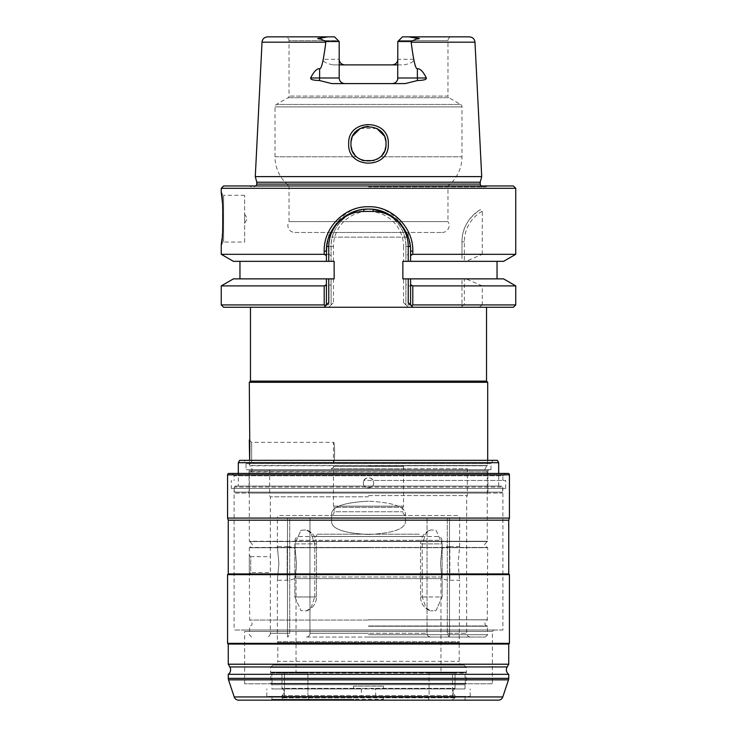 <?xml version="1.0" encoding="UTF-8"?>
<svg xmlns="http://www.w3.org/2000/svg" width="737" height="737" viewBox="0 0 737 737"><rect width="100%" height="100%" fill="white"/><g stroke="black" fill="none" stroke-linecap="round" stroke-linejoin="round"><path stroke-width="0.55" stroke-dasharray="3.69 2.76" d="M314.763 543.888L311.06 533.229L306.445 529.94L300.972 530.272L294.874 543.888L294.874 596.979L300.982 610.604L306.445 610.927L311.106 607.592L314.763 596.979L311.106 607.592L306.445 610.927L300.982 610.604L294.874 596.979L316.459 596.979L294.874 596.979L294.874 543.888L300.972 530.272L306.445 529.94L311.06 533.229L314.763 543.888L314.763 596.979L316.459 596.979L314.763 596.979L314.763 543.888L316.459 543.888L314.763 543.888M462.919 665.096A3.74 3.74 0 0 1 459.188 661.356L459.188 642.526L277.812 642.526L277.352 641.724L459.648 641.724L277.352 641.724L277.352 580.249L278.918 563.427L277.352 546.596L277.352 517.844L459.648 517.844L277.352 517.844A2.34 2.34 0 0 1 279.682 515.513L457.318 515.513A2.34 2.34 0 0 1 459.648 517.844L459.648 546.596L458.082 563.427L459.648 580.249L458.082 563.427L459.648 546.596L449.837 546.596L449.837 580.249L449.837 546.596A16.831 16.831 0 0 0 441.887 548.586L441.887 540.285L295.113 540.285L441.887 540.285A3.74 3.74 0 0 0 438.147 536.545L298.853 536.545A3.74 3.74 0 0 0 295.113 540.285L295.113 548.586L296.467 563.427L295.113 548.586A16.831 16.831 0 0 0 287.163 546.596L287.163 580.249L287.163 546.596L277.352 546.596L278.918 563.427L277.352 580.249L287.163 580.249A16.831 16.831 0 0 0 295.666 577.946L296.467 563.427L295.334 576.997L296.044 578.619L440.956 578.619L441.666 576.997L440.533 563.427L441.887 548.586L440.533 563.427L441.666 576.997L295.334 576.997L441.666 576.997L441.334 577.946A16.831 16.831 0 0 0 449.837 580.249L459.648 580.249L459.188 642.526L277.812 642.526L277.812 661.356L459.188 661.356L277.812 661.356A3.74 3.74 0 0 1 274.081 665.096L462.919 665.096L274.081 665.096M442.126 543.888L442.126 596.979L436.018 610.604L430.555 610.927L436.018 610.604L442.126 596.979L420.541 596.979L422.237 596.979L425.894 607.592L430.555 610.927L425.894 607.592L422.237 596.979L420.541 596.979L442.126 596.979L442.126 543.888L436.028 530.272L430.555 529.94L425.94 533.229L422.237 543.888L422.237 596.979L422.237 543.888L425.94 533.229L430.555 529.94L436.028 530.272L442.126 543.888L420.541 543.888L442.126 543.888M298.853 536.545L438.147 536.545M422.255 536.545L314.745 536.545L422.255 536.545A2.34 2.34 90 0 1 419.915 534.205L317.085 534.205A2.34 2.34 -90 0 1 314.745 536.545M440.956 673.038L429.091 673.038L440.956 673.038L440.956 578.619L296.044 578.619L296.044 673.038L307.909 673.038L296.044 673.038M307.909 696.41L307.909 673.038L272.211 673.038L307.909 673.038L307.909 696.41L284.491 696.41L282.446 698.455L281.967 697.81L285.21 700.15L431.071 700.15C428.492 700.03 427.828 698.777 429.091 696.41L429.091 673.038L429.091 696.41C427.828 698.777 428.492 700.021 431.071 700.15L305.929 700.15C308.508 700.021 309.172 698.768 307.909 696.41C309.172 698.777 308.508 700.021 305.929 700.15L451.79 700.15L285.21 700.15L282.446 698.455L284.491 696.41L284.491 673.038L284.491 696.41L429.091 696.41L307.909 696.41M465.379 683.789L271.621 683.789L465.379 683.789L464.909 672.568L272.091 672.568L465.24 672.245L271.76 672.245A0.93 0.93 0 0 1 272.211 673.038M271.621 683.789L272.091 683.319L464.909 683.319L272.091 683.319L271.76 672.245L465.24 672.245A0.93 0.93 90 0 0 464.789 673.038L455.033 673.038L464.789 673.038M455.033 673.038L455.033 688.349L281.967 688.349C284.731 690.762 284.731 693.176 281.967 695.59L281.967 697.81L455.033 697.81L451.79 700.15L455.033 697.81L281.967 697.81L281.967 695.59C284.731 693.176 284.731 690.762 281.967 688.349L455.033 688.349C452.269 690.762 452.269 693.176 455.033 695.59L455.033 697.81L455.033 695.59C452.269 693.176 452.269 690.762 455.033 688.349L455.033 673.038L281.967 673.038L281.967 688.349L281.967 673.038L455.033 673.038M429.091 673.038L452.509 673.038L429.091 673.038M452.509 696.41L454.554 698.455L452.509 696.41L429.091 696.41L452.509 696.41L452.509 673.038L452.509 696.41M281.967 695.59L455.033 695.59L281.967 695.59M465.029 688.929L465.029 684.728L271.971 684.728L465.029 684.728L465.959 683.789L271.041 683.789L465.959 683.789L271.041 683.789L270.571 672.568L466.429 672.568L270.571 672.568L271.041 672.107L465.959 672.107L466.429 683.319L465.959 683.789L271.041 683.789L271.971 684.728L271.971 688.929L361.351 688.929L361.351 696.41L266.831 696.41L470.169 696.41L375.649 696.41L375.649 688.929L465.029 688.929L271.971 688.929M466.429 683.319L270.571 683.319L466.429 683.319M466.429 672.107L270.571 672.107L270.571 667.427L466.429 667.427L270.571 667.427L272.911 665.096L464.089 665.096L466.429 667.427L466.429 672.107L270.571 672.107M465.959 672.107L271.041 672.107M464.089 665.096L272.911 665.096M317.085 534.205L419.915 534.205M457.318 515.513L279.682 515.513M330.406 515.513L406.594 515.513L330.406 515.513A3.74 3.74 0 0 0 334.147 511.773L402.853 511.773L334.147 511.773L334.147 507.378L402.853 507.378L402.853 511.773A3.74 3.74 0 0 0 406.594 515.513M405.894 468.769L368.5 468.769L405.894 468.769C403.922 467.875 403.139 467.101 403.554 466.429L368.5 466.429L403.554 466.429L403.554 506.162L333.446 506.162L403.554 506.162L402.853 507.378L334.147 507.378L333.446 506.162L333.446 466.429L368.5 466.429L333.446 466.429C333.769 467.258 332.995 468.041 331.106 468.769L368.5 468.769L331.106 468.769M368.5 468.769L467.369 468.769L368.5 468.769M368.5 495.596L467.369 495.596L368.5 495.596M368.5 496.812L270.341 496.812L368.5 496.812M427.036 633.304L427.036 517.844L449.496 517.844L427.036 517.844L427.036 633.304C427.055 635.524 428.363 636.768 430.979 637.044C428.363 636.768 427.055 635.524 427.036 633.304L368.5 633.304L427.036 633.304M447.304 633.304L447.304 517.844L447.304 633.304L448.999 637.044L470.399 637.044L448.999 637.044L447.304 633.304L466.659 633.304L447.304 633.304M405.405 520.184C406.612 528.466 394.313 533.229 368.5 534.482C394.332 533.21 406.64 528.447 405.405 520.184L405.405 515.513C406.612 507.231 394.313 502.468 368.5 501.206C394.332 502.487 406.64 507.249 405.405 515.513L331.595 515.513C330.369 507.24 342.677 502.477 368.5 501.206C342.668 502.487 330.36 507.249 331.595 515.513L405.405 515.513L405.405 520.184L331.595 520.184C330.369 528.457 342.677 533.219 368.5 534.482C342.668 533.21 330.36 528.447 331.595 520.184L331.595 515.513L331.595 520.184L405.405 520.184M309.964 633.304C309.945 635.524 308.637 636.768 306.021 637.044L430.979 637.044L306.021 637.044C308.637 636.768 309.945 635.524 309.964 633.304L309.964 517.844L287.504 517.844L309.964 517.844L309.964 633.304L368.5 633.304L309.964 633.304M368.5 637.044L485.361 637.044L368.5 637.044M430.979 637.044L449.496 637.044L430.979 637.044M368.5 634.704L487.701 634.704L368.5 634.704M368.5 626.257L487.701 626.257L368.5 626.257M368.5 626.21L487.424 626.21L368.5 626.21M368.5 625.98L487.24 625.98L368.5 625.98M368.5 620.066L249.76 620.066L368.5 620.066M368.5 619.835L487.424 619.835L368.5 619.835M368.5 619.78L487.701 619.78L368.5 619.78M368.5 547.729L249.299 547.729L368.5 547.729M249.299 440.017L251.639 442.357L251.639 462.458L249.299 464.789L249.65 460.349L249.299 465.526L487.701 465.526L249.76 465.812C252.883 469.054 252.883 471.026 249.76 471.726L487.701 472.002L249.299 472.002L249.299 541.253L368.5 541.253L249.76 541.529L487.24 541.529L249.76 541.529C252.266 543.989 253.003 545.297 251.953 545.454L249.76 547.453L368.5 547.453L249.299 547.729L249.299 573.939L249.299 555.247L250.709 556.647L250.709 572.538L270.341 572.538L270.341 556.647L270.341 633.304L289.696 633.304L289.696 517.844L287.504 517.844L289.696 517.844L289.696 633.304L288.001 637.044L289.696 633.304L270.341 633.304C270.12 635.58 268.867 636.823 266.601 637.044M368.5 547.453L487.24 547.453L368.5 547.453M368.5 547.683L487.424 547.683L368.5 547.683M368.5 541.308L487.424 541.308L368.5 541.308M368.5 541.253L487.701 541.253L368.5 541.253M368.5 465.812L487.24 465.812L368.5 465.812M249.299 382.291L487.701 382.291M250.469 381.121L486.531 381.121M368.5 307.265L250.469 307.265L368.5 307.265M513.403 307.265L328.766 307.265L333.446 302.594L331.106 304.925L331.106 284.602L328.849 285.892L221.257 285.892M223.597 307.265L328.766 307.265L331.106 304.925L331.106 278.872L233.417 278.872M464.328 304.925L461.988 305.892L461.988 307.265L461.988 304.925L464.328 304.925L464.328 278.872L461.988 278.872L461.988 304.925L461.988 278.872L402.853 278.872L497.042 278.872L402.853 278.872L402.853 261.34L405.894 261.34L405.894 246.499A37.394 37.394 0 0 0 368.5 209.105A37.394 37.394 0 0 0 331.106 246.499L331.106 261.34L334.147 261.34L334.147 278.872L239.958 278.872L334.147 278.872L331.106 278.872L331.106 284.602M479.216 307.265L482.256 304.925L515.743 304.925M503.583 278.872L466.005 278.872L482.256 285.892L482.256 304.925M466.005 278.872L464.328 278.872M461.988 305.892L461.988 304.925L408.151 304.925L407.017 306.048L408.234 307.265L403.554 302.594L405.894 304.925L405.894 278.872L405.894 284.602L408.151 285.892L461.988 285.892M407.017 306.048L405.894 304.925L405.894 284.602M411.679 306.039L408.234 302.594M328.766 302.594L325.321 306.039M410.573 279.249L410.573 280.733M410.573 282.649L410.573 304.925M482.256 285.892L515.743 285.892M326.427 304.925L326.427 282.649M326.427 280.733L326.427 279.249M221.257 304.925L328.849 304.925L329.983 306.048M328.849 304.925L328.849 285.892M334.147 261.34L239.958 261.34L334.147 261.34M233.417 261.34L331.106 261.34L331.106 255.61L328.849 254.311L328.849 246.499C328.177 225.356 347.477 206.093 368.5 206.765C389.486 206.084 408.823 225.319 408.151 246.499L405.894 246.499L405.894 255.61L408.151 254.311L408.151 246.499M326.427 260.953L326.427 259.47M326.427 257.563L326.427 251.17M410.573 257.563L410.242 245.955M409.238 240.667L407.46 235.287M406.455 233.021L405.249 230.699M403.286 227.512L400.578 223.947M397.685 220.879L394.231 217.894M387.284 213.527L383.903 212.026M373.3 209.372L361.72 209.649M359.361 210.109L356.791 210.764M353.069 212.035L350.443 213.177M347.956 214.458L345.275 216.098M342.714 217.931L340.043 220.188M337.721 222.5L334.957 225.789M333.235 228.24L332.516 229.382M330.609 232.892L329.08 236.485M328.849 237.102L327.679 240.981M221.257 188.304L515.743 188.304M328.849 254.311L221.257 254.311M222.058 238.272L222.261 236.466M222.537 233.574L222.731 231.096M222.74 206.342L222.537 203.799M331.106 255.61L331.106 246.499C330.36 226.803 348.813 208.359 368.5 209.105C388.187 208.359 406.64 226.803 405.894 246.499L403.554 246.499L403.554 261.34M515.743 254.311L482.256 254.311L466.005 261.34L461.988 261.34L461.988 254.311L408.151 254.311M405.894 255.61L405.894 261.34L461.988 261.34L461.988 241.837L461.988 254.311M402.853 261.34L497.042 261.34L402.853 261.34M466.005 261.34L503.583 261.34M482.256 254.311L482.256 211.243L480.294 209.677A37.394 37.394 0 0 0 461.988 241.837C461.979 228.654 468.078 217.931 480.294 209.677M410.573 259.47L410.573 260.953M223.597 185.964L513.403 185.964M368.5 185.964L487.701 185.964L368.5 185.964M368.5 186.903L485.692 186.903L368.5 186.903M256.78 182.205L480.22 182.205M255.288 176.613L481.712 176.613M321.268 38.002L321.221 38.002C316.68 38.306 316.523 38.656 320.752 39.052L325.994 41.521L323.221 59.292C322.815 61.668 326.132 63.539 333.17 64.893L339.195 64.893M333.17 64.893L403.83 64.893C410.868 63.539 414.185 61.668 413.779 59.292L411.006 41.521L397.805 41.521L402.485 36.85L469.377 36.85M397.805 64.893L403.83 64.893M388.325 143.798C389.495 118.307 347.505 118.307 348.675 143.798C347.32 169.556 389.68 169.565 388.325 143.798M331.816 83.594L405.184 83.594M397.805 77.984L397.805 41.521L397.805 59.292L397.805 41.521L398.745 40.59L447.967 40.59L398.745 40.59L401.029 38.306M294.874 232.477L442.126 232.477L294.874 232.477A7.011 7.011 0 0 1 289.033 221.588L289.033 185.964L447.967 185.964A37.394 37.394 0 0 0 461.988 156.769L461.988 106.883A2.801 2.801 0 0 0 460.588 104.451L276.412 104.451L460.588 104.451L448.897 97.708A1.87 1.87 0 0 1 447.967 96.086L289.033 96.086L447.967 96.086L447.967 40.59C448.188 38.315 449.432 37.071 451.707 36.85M396.239 81.871L396.921 81.015M397.409 80.057L397.713 79.034M339.287 79.034L339.591 80.057M340.079 81.015L340.761 81.871M339.195 77.984L339.195 41.521L338.255 40.59L339.195 41.521L339.195 59.292L339.195 41.521L325.994 41.521M442.126 232.477A7.011 7.011 0 0 0 447.967 221.588L289.033 221.588L447.967 221.588L447.967 185.964L289.033 185.964A37.394 37.394 0 0 1 275.012 156.769L275.012 106.883A2.801 2.801 0 0 1 276.412 104.451L288.103 97.708A1.87 1.87 0 0 0 289.033 96.086L289.033 40.59L338.255 40.59L334.515 36.85L267.623 36.85M285.293 36.85L334.515 36.85L338.255 40.59L289.033 40.59C288.545 40.13 290.442 38.757 285.293 36.85M327.735 36.859L325.459 37.126M322.262 37.863L321.507 37.992M393.328 64.782A5.61 5.61 0 0 0 394.212 64.524A5.61 5.61 0 0 1 393.328 64.782M394.406 64.441A5.61 5.61 0 0 0 395.391 63.898A5.61 5.61 0 0 1 394.406 64.441M395.576 63.769A5.61 5.61 0 0 0 396.239 63.179A5.61 5.61 0 0 1 395.576 63.769M396.921 62.323A5.61 5.61 0 0 0 397.409 61.355A5.61 5.61 0 0 1 396.921 62.323M397.713 60.333A5.61 5.61 0 0 0 397.805 59.292A5.61 5.61 0 0 1 397.713 60.333M415.76 38.002L416.248 39.052C420.468 38.665 420.311 38.315 415.779 38.002M415.677 38.002L414.268 37.753M413.798 37.633L413.079 37.458M412.011 37.218L411.504 37.117M411.043 37.043L410.481 36.961M411.006 41.521L416.248 39.052M343.672 64.782A5.61 5.61 -90 0 1 342.788 64.524A5.61 5.61 -90 0 0 343.672 64.782M342.594 64.441A5.61 5.61 -90 0 1 341.609 63.898A5.61 5.61 -90 0 0 342.594 64.441M341.424 63.769A5.61 5.61 -90 0 1 340.761 63.179A5.61 5.61 -90 0 0 341.424 63.769M340.079 62.323A5.61 5.61 -90 0 1 339.591 61.355A5.61 5.61 -90 0 0 340.079 62.323M339.195 59.292A5.61 5.61 -90 0 0 339.287 60.333A5.61 5.61 -90 0 1 339.195 59.292L323.221 59.292M350.969 143.89L351.208 146.755L351.208 141.025L350.969 143.89C349.983 166.534 387.017 166.534 386.031 143.89L385.792 141.025L385.792 146.755L386.031 143.89C387.165 121.301 349.835 121.301 350.969 143.89M351.908 149.556L353.069 152.209L351.908 149.556M354.644 154.632L356.597 156.769L354.644 154.632M385.092 138.234L383.931 135.58L385.092 138.234M382.346 133.148L379.233 130.034M376.773 128.441L360.227 128.441M353.069 135.58L351.908 138.234L353.069 135.58M380.403 156.76L382.356 154.632L378.192 158.501L380.393 156.769L461.988 156.769L380.393 156.769M383.931 152.209L385.092 149.556L383.931 152.209M354.663 133.13L357.832 129.988M360.246 128.431L362.788 127.326M368.058 126.368L376.764 128.441M376.985 159.238L375.557 159.938L376.985 159.238M361.443 159.938L360.015 159.229L361.443 159.938M358.808 158.501L356.607 156.769L358.799 158.501M328.766 232.477L408.234 232.477L328.766 232.477L328.766 237.148L408.234 237.148L328.766 237.148M408.234 232.477L408.234 237.148M244.629 242.058L244.629 195.314L244.629 242.058L223.597 242.058L221.257 244.398M244.629 195.314L223.597 195.314L223.597 242.058L223.597 195.314L221.257 192.974M244.629 223.357L244.629 214.006L244.629 223.357L247.328 218.686L244.629 214.006M408.151 304.925L408.151 285.892M251.639 442.357L251.639 462.458L333.446 462.458C335.003 463.601 335.003 441.214 333.446 442.357C335.003 441.223 334.994 463.628 333.446 462.458L333.446 442.357L251.639 442.357M251.639 637.044L249.299 634.704L249.76 625.98C252.883 625.234 252.883 623.253 249.76 620.066L249.299 573.939L250.709 572.538L250.709 556.647L270.341 556.647L270.341 496.812L269.631 495.596L269.631 468.769M508.033 473.44L228.967 473.44M498.682 486.061L498.682 473.44L238.318 473.44L238.318 486.061L498.682 486.061L238.318 486.061M509.433 518.083L227.567 518.083M363.359 482.79C363.037 489.423 373.963 489.423 373.641 482.79C373.963 476.157 363.037 476.157 363.359 482.79L363.921 480.45L505.693 480.45L373.079 480.45L373.641 482.79C373.963 489.423 363.037 489.423 363.359 482.79M508.733 520.184L228.267 520.184M508.733 573.939L228.267 573.939M509.433 574.639L227.567 574.639M509.433 643.355L227.567 643.355M508.733 644.055L228.267 644.055M228.267 664.212L508.733 664.212M228.267 674.318L508.733 674.318M375.649 696.41L465.029 696.41L465.029 699.22L465.959 700.15L271.041 700.15L382.586 700.15L383.452 699.22L271.971 699.22L353.548 699.22L354.414 700.15M465.959 700.15L382.586 700.15M465.029 696.41L271.971 696.41L353.548 696.41L353.548 699.22M353.548 696.41L361.351 696.41M353.548 686.129L383.452 686.129L353.548 686.129L353.548 688.929M383.452 686.129L383.452 688.929M383.452 696.41L383.452 699.22M375.649 688.929L361.351 688.929M492.371 683.789L244.629 683.789L492.371 683.789L492.371 631.434L244.629 631.434L244.629 683.789M493.772 630.034L492.371 631.434L244.629 631.434L243.228 630.034L493.772 630.034L243.228 630.034M502.892 630.034L234.108 630.034L502.892 630.034L502.892 488.401L234.108 488.401L502.892 488.401M234.108 488.401L234.108 630.034M231.307 488.401L505.693 488.401L231.307 488.401L231.307 480.45M505.693 488.401L505.693 480.45M363.921 480.45C366.971 476.765 370.029 476.765 373.079 480.45L363.921 480.45M502.892 480.45L502.892 475.78L234.108 475.78L234.108 480.45M505.223 473.44L502.892 475.78L234.108 475.78L231.777 473.44M235.278 486.061L234.348 487L502.652 487L234.348 487L234.348 492.141L502.652 492.141L502.652 487L501.722 486.061L235.278 486.061L501.722 486.061M501.722 493.071L502.652 492.141L234.348 492.141L235.278 493.071L501.722 493.071L235.278 493.071M488.871 493.071L248.129 493.071L488.871 493.071L487.931 492.141L249.069 492.141L487.931 492.141L487.931 470.639L488.871 469.699L248.129 469.699L488.871 469.699M248.129 493.071L249.069 492.141L249.069 470.639L487.931 470.639L249.069 470.639L248.129 469.699M490.971 469.699L246.029 469.699L490.971 469.699L490.971 463.628L246.029 463.628L246.029 469.699M492.86 460.349L490.971 463.628L246.029 463.628L244.14 460.349L492.86 460.349L244.14 460.349M497.337 460.349L239.663 460.349M498.682 462.689L238.318 462.689M294.874 543.888L316.459 543.888L294.874 543.888M403.554 302.594L403.554 278.872M333.446 261.34L333.446 246.499A35.054 35.054 0 0 1 368.5 211.436A35.054 35.054 0 0 1 403.554 246.499M333.446 278.872L333.446 302.594M333.446 246.499L328.849 246.499M482.256 211.243A35.054 35.054 0 0 0 464.328 241.837L464.328 261.34M464.328 241.837L461.988 241.837M480.22 184.093L256.78 184.093M325.828 42.175L262.022 42.175M474.978 42.175L411.172 42.175M448.897 97.708L288.103 97.708L448.897 97.708M321.221 38.002L320.752 39.052M413.779 59.292L397.805 59.292M461.988 106.883L275.012 106.883L461.988 106.883M275.012 156.769L356.607 156.769L275.012 156.769M509.433 474.84L227.567 474.84M507.148 666.957L229.852 666.957M508.733 678.353L228.267 678.353M508.493 679.836L228.507 679.836M502.791 696.953L234.209 696.953M316.459 543.888A14.722 14.722 0 0 0 306.445 529.94A14.722 14.722 0 0 1 316.459 543.888L316.459 596.979L316.459 543.888M470.399 637.044C468.133 636.823 466.88 635.58 466.659 633.304L466.659 496.812L467.369 495.596L467.369 468.769M485.361 637.044L487.701 634.704L487.24 625.98C484.117 625.234 484.117 623.253 487.24 620.066L487.701 547.729L485.047 545.454C483.997 545.297 484.734 543.989 487.24 541.529L487.24 471.726C484.117 471.026 484.117 469.054 487.24 465.812L487.701 460.349M485.692 186.903L487.701 185.964M251.308 186.903L249.299 185.964M256.071 185.964L253.979 186.903M480.929 185.964L483.021 186.903M287.504 517.844L287.504 637.044L287.504 517.844M449.496 517.844L449.496 637.044L449.496 517.844M420.541 596.979A14.722 14.722 0 0 0 430.555 610.927A14.722 14.722 0 0 1 420.541 596.979L420.541 543.888A14.722 14.722 0 0 1 430.555 529.94A14.722 14.722 0 0 0 420.541 543.888L420.541 596.979M306.445 610.927A14.722 14.722 0 0 0 316.459 596.979A14.722 14.722 0 0 1 306.445 610.927M271.971 696.41L271.971 699.22L271.041 700.15M470.169 696.41L470.169 688.929M266.831 696.41L266.831 688.929"/><path stroke-width="1.11" d="M249.299 382.291L250.469 381.121L486.531 381.121L487.701 382.291L249.299 382.291L249.779 446.972L249.65 460.349L249.299 440.017M221.883 197.562L221.257 192.974C223.311 190.118 223.311 247.245 221.257 244.398L221.257 254.311L233.417 261.34L334.147 261.34L334.147 278.872L328.766 278.872L328.766 302.594L324.096 307.265L223.597 307.265L221.257 304.925L324.197 304.925L325.321 306.039L324.096 307.265L412.904 307.265L408.234 302.594L408.234 278.872L503.583 278.872L515.743 285.892L412.803 285.892L412.803 304.925L411.679 306.039L412.904 307.265L513.403 307.265L515.743 304.925L412.803 304.925M408.234 278.872L402.853 278.872L402.853 261.34L503.583 261.34L515.743 254.311L412.803 254.311L412.803 251.17C413.531 227.457 391.559 205.715 368.5 206.765C345.027 205.982 323.414 227.595 324.197 251.17L324.197 254.311L221.257 254.311M326.427 279.249L326.427 284.611L324.197 285.892L221.257 285.892L233.417 278.872L328.766 278.872M410.573 304.925L410.573 279.249M410.573 280.733L410.573 282.649M410.573 284.611L412.803 285.892M326.427 284.611L326.427 304.925M326.427 282.649L326.427 280.733M324.197 285.892L324.197 304.925M327.679 240.981L326.694 246.499L326.427 255.601L324.197 254.311M326.427 260.953L326.427 255.601M326.427 259.47L326.427 257.563M412.803 254.311L410.573 255.601L410.573 251.17C411.476 229.106 390.555 208.193 368.5 209.105C346.445 208.193 325.514 229.115 326.427 251.17L324.197 251.17M410.242 245.955L409.238 240.667M407.46 235.287L406.455 233.021M405.249 230.699L403.286 227.512M400.578 223.947L397.685 220.879M394.231 217.894L391.089 215.683M390.693 215.425L387.284 213.527M383.903 212.026L373.3 209.372M361.72 209.649L359.361 210.109M356.791 210.764L353.069 212.035M350.443 213.177L347.956 214.458M345.275 216.098L342.714 217.931M340.043 220.188L337.721 222.5M334.957 225.789L333.235 228.24M332.516 229.382L330.609 232.892M329.08 236.485L328.849 237.102M221.257 188.304L223.597 185.964L513.403 185.964L515.743 188.304L221.257 188.304L221.257 192.974M221.257 244.398L221.892 239.728M221.901 239.589L222.049 238.383M222.261 236.466L222.537 233.574M222.731 231.096L222.74 206.342M222.537 203.799L222.067 199.128M222.049 198.99L221.911 197.857M410.573 255.601L410.573 260.953M410.573 257.563L410.573 259.47M480.22 184.093L480.22 182.205L256.78 182.205L256.78 184.093L480.22 184.093L480.929 185.964M480.22 182.205L481.712 176.613L255.288 176.613L262.022 42.175L325.828 42.175C323.488 60.646 321.415 69.462 319.628 68.652C316.717 68.596 313.732 71.71 310.664 77.984L339.195 77.984L339.287 79.034M339.195 64.893L344.796 64.893C341.305 64.469 339.435 62.599 339.195 59.292M397.805 59.292C397.565 62.599 395.695 64.469 392.204 64.893L397.805 64.893M481.712 176.613L474.978 42.175C474.527 38.923 472.657 37.145 469.377 36.85L408.74 36.85L415.677 38.002M417.639 80.499A5.61 2.543 90 0 1 417.372 77.984L426.336 77.984C426.705 79.513 423.803 80.351 417.639 80.499L405.184 83.594L331.816 83.594L319.361 80.499C313.197 80.351 310.295 79.513 310.664 77.984M426.336 77.984C423.268 71.71 420.283 68.596 417.372 68.652C415.585 69.471 413.512 60.646 411.172 42.175L474.978 42.175M348.675 143.798C347.505 118.307 389.495 118.307 388.325 143.798C389.68 169.565 347.32 169.556 348.675 143.798M394.212 83.217L392.204 83.594A5.61 5.61 90 0 0 397.805 77.984L417.372 77.984L417.372 68.652M416.248 39.052L415.779 38.002C420.32 38.306 420.477 38.656 416.248 39.052L411.006 41.521L411.172 42.175M411.006 41.521L397.805 41.521L397.713 79.034M408.74 36.85L402.485 36.85L397.805 41.521L401.029 38.306M394.406 83.143L395.391 82.599M395.576 82.461L396.239 81.871M396.921 81.015L397.409 80.057M339.591 80.057L340.079 81.015M340.761 81.871L341.424 82.461M341.609 82.599L342.594 83.143M342.788 83.217L344.796 83.594A5.61 5.61 0 0 1 339.195 77.984L339.195 41.521L325.994 41.521L320.752 39.052C316.532 38.665 316.689 38.315 321.221 38.002L327.735 36.859M392.204 64.893A5.61 5.61 0 0 0 393.328 64.782A5.61 5.61 0 0 1 392.204 64.893L344.796 64.893A5.61 5.61 -90 0 1 343.672 64.782A5.61 5.61 -90 0 0 344.796 64.893M262.022 42.175C262.473 38.923 264.343 37.145 267.623 36.85L334.515 36.85L339.195 41.521L334.515 36.85L285.293 36.85M325.828 42.175L325.994 41.521M325.459 37.126L322.262 37.863M396.239 63.179A5.61 5.61 0 0 0 396.921 62.323A5.61 5.61 0 0 1 396.239 63.179M397.409 61.355A5.61 5.61 0 0 0 397.713 60.333A5.61 5.61 0 0 1 397.409 61.355M414.268 37.753L413.798 37.633M413.079 37.458L412.011 37.218M411.504 37.117L411.043 37.043M410.481 36.961L409.947 36.905M409.569 36.878L408.842 36.85M340.761 63.179A5.61 5.61 -90 0 1 340.079 62.323A5.61 5.61 -90 0 0 340.761 63.179M339.591 61.355A5.61 5.61 -90 0 1 339.287 60.333A5.61 5.61 -90 0 0 339.591 61.355M351.208 146.755L351.908 149.556L351.208 146.755M353.069 152.209L354.644 154.632L353.069 152.209M385.792 141.025L385.092 138.234L385.792 141.025M376.764 128.441L383.931 135.58L382.346 133.148M379.233 130.034L376.773 128.441M360.227 128.441L353.069 135.58L354.663 133.13M351.908 138.234L351.208 141.025L351.908 138.234M382.356 154.632L383.931 152.209L382.356 154.632M385.092 149.556L385.792 146.755L385.092 149.556M357.832 129.988L360.246 128.431M362.788 127.326L368.058 126.368M378.192 158.501L376.985 159.238L378.192 158.501M373.77 160.611L363.249 160.62L373.77 160.611M362.917 160.509L361.443 159.938L362.908 160.509M358.799 158.501L360.015 159.229L358.808 158.501M386.031 143.89C387.017 166.534 349.983 166.534 350.969 143.89C349.835 121.301 387.165 121.301 386.031 143.89M227.567 518.083L227.567 474.84L509.433 474.84L509.433 518.083L227.567 518.083L228.267 520.184L508.733 520.184L509.433 518.083M509.433 474.84A1.4 1.4 0 0 0 508.033 473.44L228.967 473.44A1.4 1.4 0 0 0 227.567 474.84M498.682 462.689L498.682 473.44L231.777 473.44L238.318 473.44L238.318 462.689L498.682 462.689L497.337 460.349L239.663 460.349L238.318 462.689M508.733 644.055L228.267 644.055L228.267 664.212L508.733 664.212L508.733 644.055L509.433 643.355L509.433 574.639L508.733 573.939L228.267 573.939L228.267 520.184M508.733 573.939L508.733 520.184M509.433 574.639L227.567 574.639L228.267 573.939M509.433 643.355L227.567 643.355L227.567 574.639M228.267 644.055L227.567 643.355M228.267 664.212L229.852 666.957A5.61 5.61 0 0 1 228.267 674.318L508.733 674.318A5.61 5.61 0 0 1 507.148 666.957L229.852 666.957M508.733 664.212L507.148 666.957M234.209 696.953L502.791 696.953A4.671 4.671 0 0 1 498.35 700.15L238.65 700.15A4.671 4.671 0 0 1 234.209 696.953L228.507 679.836A4.671 4.671 0 0 1 228.267 678.353L228.267 674.318M228.267 678.353L508.733 678.353L508.733 674.318M508.733 678.353A4.671 4.671 0 0 1 508.493 679.836L502.791 696.953M238.65 700.15L498.35 700.15M328.766 261.34L328.766 246.499A35.054 35.054 0 0 1 363.829 211.436L373.171 211.436A35.054 35.054 0 0 1 408.234 246.499L408.234 261.34M328.766 246.499L326.694 246.499M410.573 251.17L412.803 251.17M408.234 246.499L410.306 246.499M373.171 211.436L373.171 209.372M363.829 211.436L363.829 209.372M321.221 38.002L320.752 39.052M319.628 68.652L319.628 77.984A5.61 2.543 90 0 1 319.361 80.499M228.507 679.836L508.493 679.836M487.701 382.291L487.701 460.349M250.469 381.121L250.469 307.265M515.743 285.892L515.743 304.925M221.257 285.892L221.257 304.925M239.958 278.872L239.958 261.34M515.743 188.304L515.743 254.311M256.78 184.093L256.071 185.964M256.78 182.205L255.288 176.613M497.042 278.872L497.042 261.34M486.531 381.121L486.531 307.265"/></g></svg>
